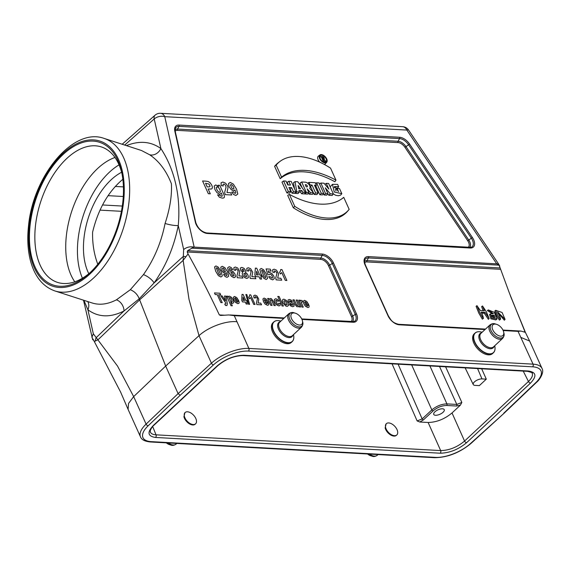 <?xml version="1.0" encoding="UTF-8"?>
<svg xmlns="http://www.w3.org/2000/svg" width="571" height="571" viewBox="0 0 571 571"><rect width="100%" height="100%" fill="white"/><g stroke="black" fill="none" stroke-linecap="round" stroke-linejoin="round"><path stroke-width="0.86" d="M184.925 412.726L183.926 416.773A7.694 4.39 47 0 0 188.958 423.532A7.694 4.39 47 0 0 195.146 424.224L195.603 423.796A7.694 4.39 47 0 0 194.839 416.773A7.694 4.39 47 0 0 187.481 411.798A7.694 4.39 47 0 0 185.111 412.54A7.694 4.39 47 0 0 187.152 421.162A7.694 4.39 47 0 0 195.603 423.796M386.153 423.86L385.147 427.9A7.694 4.39 47 0 0 390.179 434.659A7.694 4.39 47 0 0 396.367 435.359L396.831 434.931A7.694 4.39 47 0 0 396.067 427.907A7.694 4.39 47 0 0 388.708 422.933A7.694 4.39 47 0 0 386.331 423.675A7.694 4.39 47 0 0 388.373 432.297A7.694 4.39 47 0 0 396.831 434.931M419.771 422.012L428.122 422.476C436.615 422.29 444.581 419.114 452.018 412.954L460.39 405.146L456.543 406.024L446.658 405.481C441.833 405.581 437.307 407.387 433.075 410.892L423.404 419.913L419.771 422.012L417.137 420.941L422.162 418.928L431.84 409.907C436.537 406.024 441.569 404.018 446.929 403.89L456.807 404.439L461.846 402.441L460.39 405.146M293.437 339.617A13.468 7.68 -133 0 1 292.174 341.644L291.338 342.422A13.468 7.68 -133 0 1 287.184 343.713A13.468 7.68 -133 0 1 274.308 335.013A13.468 7.68 -133 0 1 272.974 322.722L273.802 321.944A13.468 7.68 -133 0 1 275.914 320.831M494.657 350.751A13.468 7.68 -133 0 1 493.394 352.778L492.566 353.556A13.468 7.68 -133 0 1 488.412 354.848A13.468 7.68 -133 0 1 475.536 346.147A13.468 7.68 -133 0 1 474.194 333.849L475.022 333.079A13.468 7.68 -133 0 1 477.142 331.958M283.794 318.411L234.288 315.67L248.87 348.424L533.057 364.148L518.047 331.373L503.179 330.552M89.804 272.895A75.037 43.061 107.9 0 1 88.691 273.916A75.037 43.061 107.9 0 1 31.12 254.63A75.037 43.061 107.9 0 1 63.666 153.963A75.037 43.061 107.9 0 1 121.63 172.028A75.037 43.061 107.9 0 1 89.804 272.895M122.844 179.294C108.269 191.535 98.183 209.157 92.602 232.154C92.331 243.603 94.058 254.302 97.784 264.259M477.584 368.573L481.974 378.908A5.774 2.42 -24.3 0 0 475.786 380.871A5.774 2.42 -24.3 0 0 473.259 384.547A5.774 2.42 -24.3 0 0 475.036 385.375L479.362 385.618L486.299 379.144L481.674 368.795M434.924 411.805A5.774 2.42 155.7 0 0 433.739 414.41A5.774 2.42 155.7 0 0 439.998 414.239A5.774 2.42 155.7 0 0 444.259 409.657A5.774 2.42 155.7 0 0 442.468 408.8A5.774 2.42 155.7 0 0 434.924 411.805M308.832 192.613L307.112 188.794L310.574 192.713L309.175 194.169L312.487 194.347L313.565 192.877L309.703 188.38A4.061 2.313 47 0 0 309.097 184.676A4.061 2.313 47 0 0 305.299 182.178L301.645 181.971L306.384 192.477L304.935 193.933L307.662 194.083L308.832 192.613L306.384 192.477M308.354 193.212L309.175 194.169M490.41 313.829L489.525 314.493L490.917 318.825L495.878 319.917L497.091 318.939L491.752 318.004L490.41 313.829L493.472 313.7L488.276 309.932L494.3 312.287L497.091 318.939M488.276 309.932L487.391 310.603L492.231 313.636M489.119 318.497L486.271 311.652L482.509 305.97L484.386 310.788L480.375 310.567L476.971 305.656L479.619 312.194L483.13 318.311C483.344 316.941 482.673 314.892 481.103 312.173L485.114 312.394L489.119 318.497L488.391 319.339L484.265 313.243L481.517 313.094M482.359 319.168L483.558 318.197L482.359 319.168L478.726 312.944L476.093 306.32L476.971 305.656M483.123 310.717L481.624 306.634L482.509 305.97M485.022 329.546L399.286 324.799A10.428 5.946 -133 0 1 388.016 315.763L365.019 264.83A10.428 5.946 -133 0 1 368.495 256.607L497.063 263.873L499.033 265.158L368.445 257.928L367.003 260.597L500.16 267.97L509.482 293.301L524.999 331.837L525.006 332.265L520.98 331.066L518.047 331.373M498.012 312.801L504.336 320.217L505.064 319.382L497.598 311.887C498.247 314.186 501.345 318.325 500.175 319.26L497.505 314.999L495.692 310.31L502.095 312.48L505.064 319.382M495.692 310.31L494.814 310.974L496.613 315.742L499.411 320.11L500.624 319.139L499.411 320.11M324.949 162.228A4.033 2.298 47 0 0 325.006 161.829M324.371 159.666A4.033 2.298 47 0 0 323.985 159.073M320.716 156.747A4.033 2.298 47 0 0 319.803 156.711M338.66 186.688L334.449 186.489L338.517 191.642L337.076 188.459L339.524 188.594L341.822 193.69L334.263 191.999L332.472 184.34L337.625 184.397L338.66 186.688L337.518 188.202L334.206 187.566M336.062 190.892L335.47 189.579L337.076 188.459M341.822 193.69L340.573 195.132L338.36 195.746L335.612 195.261L333.307 193.847M330.145 186.845L332.472 184.34M323.543 193.683L324.128 194.996L326.755 195.139L327.925 193.669L325.277 187.802L330.259 193.797L328.86 195.253L332.194 195.439L333.364 193.969L328.618 183.462L326.277 183.334L324.899 184.297M327.74 193.904L328.86 195.253M315.171 186.738L316.391 185.275L315.242 182.727L308.932 182.377L310.082 184.925L309.561 185.439M313.493 192.977L314.15 194.44L316.884 194.59L318.054 193.126L314.457 185.168L316.391 185.275M309.953 186.453L310.56 186.481L313.308 192.577M295.207 192.827L295.307 193.398L298.055 193.555L299.261 192.084L298.976 190.393L301.802 190.55L300.389 192.006L301.652 193.747L304.4 193.904L305.514 192.434L297.784 181.756L295.064 181.607L293.494 182.727L294.515 188.73M299.24 191.942L300.389 192.006M288.755 181.257L290.482 185.083L287.763 184.933L286.035 181.107L283.587 180.971L281.981 182.092L286.878 192.934L289.611 193.084L290.782 191.613L288.912 187.474L291.631 187.623L290.175 189.08L292.045 193.219L294.779 193.369L295.942 191.899L291.203 181.392L288.755 181.257L287.149 182.377L288.312 184.961M289.618 189.051L290.175 189.08M301.645 181.971L300.039 183.091L302.166 187.809M304.728 193.476L304.935 193.933M315.856 185.946L319.831 194.754L322.565 194.911L323.736 193.441L318.989 182.934L316.548 182.799L321.287 193.305L319.831 194.754M334.863 181.735A78.991 45.03 47 0 0 280.19 178.709L274.594 166.325A66.771 38.064 -133 0 1 278.498 162.542L280.018 161.4A66.571 37.95 -133 0 1 330.552 168.131L335.976 180.15L334.863 181.735M343.749 197.359A79.191 45.145 -133 0 1 342.6 198.273A79.191 45.145 -133 0 1 289.361 194.354L287.705 195.353L293.294 207.737A66.771 38.064 47 0 0 347.446 211.391L348.688 209.957A66.571 37.95 47 0 0 349.174 209.379L343.749 197.359L342.372 198.38A78.991 45.03 -133 0 1 341.829 198.829M319.896 154.955A5.003 2.855 47 0 0 321.088 160.672A5.003 2.855 47 0 0 326.705 162.257A5.003 2.855 47 0 0 326.712 158.924A5.003 2.855 47 0 0 319.896 154.955L318.375 156.097A5.203 2.969 47 0 0 318.111 159.816A5.203 2.969 47 0 0 319.724 162.157M324.078 164.327A5.203 2.969 47 0 0 325.463 163.699L326.705 162.257M234.288 315.67L228.821 314.949L220.477 315.463M221.048 315.449L219.335 314.928L224.046 315.185M350.951 321.659A7.13 4.068 47 0 0 351.429 316.484L328.425 265.544A7.13 4.068 47 0 0 320.724 259.362L187.181 251.975L188.073 253.945C199.379 274.266 209.8 294.586 219.335 314.928M188.073 253.945L183.141 260.383L183.655 249.506C186.646 247.164 190.029 246.365 193.819 247.1L322.265 254.052A10.428 5.946 -133 0 1 333.528 263.088L356.532 314.021A10.428 5.946 -133 0 1 353.056 322.244L301.952 319.417M91.881 337.304L93.316 333.75L117.547 366.09L133.664 396.609L165.661 366.075L199.015 335.669L189.03 299.432L183.141 260.383L139.645 299.846L165.661 366.075L178.095 393.612L180.172 395.282L148.189 425.766A26.937 11.299 155.7 0 0 151.315 441.647L435.502 457.371A26.937 11.299 155.7 0 0 470.44 443.596L504.364 412.997M148.189 425.766A1.927 1.121 -133.6 0 1 146.09 424.117A28.857 12.105 -24.3 0 0 140.48 436.844L128.09 409.378L128.532 403.461L133.664 396.609L146.09 424.117L178.095 393.612L211.441 363.185L199.015 335.669C208.122 327.104 226.045 320.509 236.822 321.744M187.181 251.975L187.616 250.676L193.819 247.1M126.427 145.626C139.452 140.43 150.944 141.415 160.894 148.574C174.819 169.801 180.886 196.688 178.252 225.566C173.998 246.929 165.94 266.043 154.084 282.923L183.341 256.386A7.694 0.956 13.6 0 1 185.896 256.714M93.03 339.074L120.602 392.049L128.09 409.378M521.009 337.468L529.638 341.051L542.015 368.438A28.857 12.105 -24.3 0 0 533.057 364.148A1.927 1.356 93.2 0 1 532.622 366.818L248.428 351.094A26.937 11.299 155.7 0 0 213.497 364.869L180.172 395.282M524.092 331.787L524.999 331.837L525.006 332.265M92.117 302.973C99.682 305.335 107.776 304.293 116.398 299.839L130.316 289.725L143.428 274.637A9.621 3.583 35.6 0 1 154.084 282.923L139.253 298.783L139.645 299.846L98.034 339.745L94.194 341.487M87.706 301.545A9.621 7.78 -52.8 0 1 87.913 309.803L83.901 300.317M143.428 274.637C154.042 259.577 161.258 242.511 165.076 223.447C169.915 208.786 172.028 195.546 171.4 183.734C166.304 170.722 159.031 161.043 149.573 154.712A9.621 7.673 -53.3 0 0 160.894 148.574L154.213 118.968A7.694 4.368 -131.5 0 1 155.034 115.214L122.187 144.256M497.063 263.873L498.554 263.973L408.6 130.081A7.694 7.694 0 0 0 402.641 126.691A7.694 5.439 93.2 0 1 406.837 130.067L164.755 116.67L194.14 246.958M130.316 289.725C134.513 291.388 137.49 294.408 139.253 298.783L124.014 310.967A9.621 6.945 62.4 0 0 116.398 299.839M500.16 267.97L499.033 265.158M95.436 341.073A7.694 6.31 -60.6 0 1 96.028 337.804L124.014 310.967C110.431 317.811 98.398 317.426 87.913 309.803L93.316 333.75M92.823 339.067L93.109 340.009L92.823 339.067L93.301 339.517M149.573 154.712L141.408 150.473M183.655 249.506L178.252 225.566A9.621 1.82 10.8 0 1 165.076 223.447M283.587 180.971L288.334 191.478L286.878 192.934M288.334 191.478L290.782 191.613M291.631 187.623L293.501 191.763L292.045 193.219M293.501 191.763L295.942 191.899M298.148 185.504L298.676 188.637L300.489 188.737L298.148 185.504M295.064 181.607L296.813 191.949L299.261 192.084M296.813 191.949L295.307 193.398M301.802 190.55L303.073 192.299L301.652 193.747M303.073 192.299L305.514 192.434M306.249 186.881L305.242 184.654L305.813 184.69A1.349 0.771 -133 0 1 307.119 185.589A1.349 0.771 -133 0 1 307.198 186.817A1.349 0.771 -133 0 1 306.82 186.917L306.249 186.881M310.574 192.713L313.565 192.877M308.932 182.377L307.712 183.227M310.082 184.925L312.009 185.033L310.56 186.481M312.009 185.033L315.606 192.991L314.15 194.44M315.606 192.991L318.054 193.126M316.548 182.799L315.577 183.469M321.287 193.305L323.736 193.441M326.277 183.334L328.867 189.065L323.993 183.212L320.838 183.034L325.584 193.54L324.128 194.996M320.838 183.034L319.467 183.99M325.584 193.54L327.925 193.669M330.259 193.797L333.364 193.969M335.976 180.15A79.191 45.145 47 0 0 281.589 177.138L280.19 178.709M281.589 177.138L276.164 165.126L274.594 166.325M276.164 165.126A66.571 37.95 -133 0 1 280.018 161.4M289.361 194.354L294.786 206.367L293.294 207.737M294.786 206.367A66.571 37.95 47 0 0 348.688 209.957M326.162 158.888A4.233 2.412 47 0 0 323.179 155.712A4.233 2.412 47 0 0 320.188 155.733A4.233 2.412 47 0 0 321.409 160.372A4.233 2.412 47 0 0 325.948 161.914A4.233 2.412 47 0 0 326.162 158.888M321.944 157.139L322.515 158.41L323.336 158.452A0.771 0.435 47 0 0 322.758 157.182L321.944 157.139M323.122 160.929L321.109 156.468L322.472 156.547A1.542 0.878 -133 0 1 323.914 157.503A1.542 0.878 -133 0 1 324.135 158.902A1.542 0.878 -133 0 1 323.864 159.073L325.57 161.065L322.808 159.045L323.664 160.958L322.629 161.422M321.109 156.468L319.824 157.368M325.57 161.065L324.721 162.228M324.963 161.029L323.957 162.071M323.664 160.958L323.079 161.693M485.114 312.394L484.265 313.243M494.2 315.313L492.195 315.199C491.767 316.791 492.752 317.526 495.15 317.412L494.2 315.313L493.351 316.156L493.886 317.34M491.774 315.363L491.431 316.048L493.351 316.156M481.974 378.908L486.299 379.144M150.294 431.99L150.301 432.011C151.044 433.696 152.949 434.638 156.026 434.831L440.669 450.576C449.17 450.419 457.135 447.243 464.558 441.055L528.446 381.485C531.872 378.209 533.107 375.44 532.151 373.17L532.136 373.148M121.958 173.62A71.189 40.848 -72.1 0 0 101.345 146.925A71.189 40.848 -72.1 0 0 40.584 202.098A71.189 40.848 -72.1 0 0 57.557 282.395A71.189 40.848 -72.1 0 0 89.89 272.817A71.189 40.848 107.9 0 1 36.358 253.081A71.189 40.848 107.9 0 1 66.786 158.488A71.189 40.848 107.9 0 1 121.958 173.62M119.061 164.869A71.189 40.848 -72.1 0 0 82.424 278.213M121.609 172.264A61.568 35.331 -72.1 0 0 85.25 229.778A61.568 35.331 -72.1 0 0 88.812 273.716M367.553 453.988A7.309 4.168 47 0 0 370.865 455.822L371.957 456.143A8.672 4.946 47 0 1 368.095 454.016M500.681 336.169A7.309 4.168 -133 0 1 492.502 329.139A7.309 4.168 -133 0 1 496.47 324.299A7.309 4.168 -133 0 1 503.651 332.001A7.309 4.168 -133 0 1 500.681 336.169M166.332 442.853A7.309 4.168 47 0 0 169.637 444.688L170.729 445.009A8.672 4.946 47 0 1 166.868 442.882M299.454 325.035A7.309 4.168 -133 0 1 291.274 318.004A7.309 4.168 -133 0 1 295.25 313.165A7.309 4.168 -133 0 1 302.43 320.866A7.309 4.168 -133 0 1 299.454 325.035M308.754 304.586L305.421 304.407L307.284 306.184L307.683 305.242L309.147 305.621L309.032 307.105L307.89 307.555L305.414 306.263L303.843 303.851L303.28 301.195L304.493 300.31L306.72 301.431L308.754 304.586M304.935 303.287L306.927 303.394L305.207 301.716L304.686 302.116L304.935 303.287M302.159 300.524L302.473 302.095L301.331 301.945L301.374 302.694L303.272 307.141L301.945 307.07L298.819 300.153L300.053 300.218L300.496 301.202L300.653 300.317L302.159 300.524M297.498 300.075L300.624 306.998L299.39 306.927L298.918 305.892L298.597 306.727L296.749 306.641L294.907 304.207L292.93 299.825L294.258 299.896L296.577 304.871L297.655 305.628L298.233 304.786L296.171 300.003L297.498 300.075M281.967 269.605L286.87 280.475L285.279 280.382L281.746 272.567L280.397 274.023L279.547 272.139L280.447 271.211L280.675 269.533L281.967 269.605M289.333 304.45L290.546 304.243L291.253 305.071L292.766 305.171L292.473 304.343L289.476 303.073L288.177 301.481L288.012 299.996L289.333 299.475L291.074 300.025L292.381 301.431L291.274 301.681L289.947 300.789L289.304 301.317L292.916 303.137L293.944 304.521L294.108 306.12L292.709 306.713L290.825 306.049L289.333 304.45M280.846 278.263L281.717 280.19L276.121 279.876L275.736 277.834L276.878 273.645L276.635 272.388L274.908 270.89L274.287 271.239L274.537 272.517L272.852 272.224L272.631 269.812L274.166 269.169L276.492 270.14L278.598 273.716L277.677 278.084L280.846 278.263M233.403 191.97L231.705 192.134L233.689 194.561L235.902 195.453L237.8 194.054L236.515 189.072L233.339 184.09L230.213 182.456L228.5 183.519L229.021 186.589L231.219 189.658L233.739 190.928L235.031 189.957L235.809 192.805L235.131 193.448L233.403 191.97M268.627 276.749L270.119 276.621L271.982 278.213L272.588 277.727L272.217 276.157L271.204 274.644L270.083 274.094L269.205 274.815L267.799 274.501L266.072 268.912L270.29 269.141L271.168 271.089L268.163 270.918L268.741 272.745L269.676 272.46L271.924 273.566L273.844 276.207L274.323 278.562L272.717 279.869L270.476 278.962L268.627 276.749M279.105 296.492L283.416 306.049L282.088 305.97L277.777 296.42L279.105 296.492M231.726 195.004L230.705 192.741L226.98 192.534L228.057 187.388L227.558 185.761L225.588 183.191L222.847 182.049L221.041 182.806L221.298 185.639L223.282 185.982L222.99 184.476L223.718 184.069L224.846 184.561L225.752 185.832L226.037 187.309L224.689 192.241L225.152 194.64L231.726 195.004M278.884 301.045L277.72 301.295L276.321 300.16L275.736 300.589L277.242 303.908L278.277 304.457L278.762 304.2L278.648 303.194L280.09 303.572L280.154 305.399L278.891 305.949L276.699 304.893L274.851 302.209L274.301 299.575L275.65 298.719L277.356 299.34L278.884 301.045M273.409 301.302L275.35 305.599L274.023 305.528L271.689 300.539L270.64 299.804L270.069 300.703L272.103 305.421L270.775 305.349L267.649 298.426L268.884 298.497L269.341 299.511L270.468 298.433L271.368 298.697L273.409 301.302M260.833 275.129L261.654 276.949L260.619 276.892L261.604 279.076L260.062 278.991L259.077 276.807L255.672 276.621L254.852 274.808L255.358 268.134L256.7 268.206L259.798 275.072L260.833 275.129M223.504 193.626L219.771 185.347L218.015 185.254L218.6 186.546L215.752 184.925L214.168 186.032L214.91 189.529L216.959 192.655L219.935 194.354L221.384 192.977L222.312 196.039L221.341 196.26L219.835 195.275L217.537 194.818L219.335 197.188L222.262 198.13L223.718 197.959L224.396 197.295L224.403 196.06L223.504 193.626M258.256 274.986L256.586 271.289L256.343 274.879L258.256 274.986M268.377 302.352L265.044 302.173L266.914 303.95L267.314 303.008L268.777 303.387L268.655 304.871L267.514 305.321L265.044 304.029L263.467 301.616L262.903 298.961L264.116 298.076L266.343 299.197L268.377 302.352M264.566 301.053L266.55 301.16L264.83 299.482L264.309 299.882L264.566 301.053M254.987 276.828L255.858 278.755L250.262 278.448L249.877 276.407L251.019 272.21L250.776 270.961L249.049 269.462L248.428 269.812L248.678 271.089L246.993 270.79L246.772 268.384L248.306 267.742L250.633 268.713L252.739 272.281L251.818 276.657L254.987 276.828M205.753 181.15L202.577 180.978L208.329 193.712L210.306 193.819L208.137 189.015L211.391 189.015L212.148 188.473L212.412 187.267L211.848 185.311L210.157 182.799L208.194 181.478L205.753 181.15M208.244 186.917L207.166 186.853L205.531 183.241L208.993 184.069L210.049 186.21L209.714 186.803L208.244 186.917M260.754 303.137L261.525 304.835L256.864 304.579L256.493 302.773L257.35 299.061L257.114 297.955L255.644 296.635L255.137 296.949L255.373 298.076L253.967 297.819L253.731 295.692L254.994 295.121L256.95 295.971L258.777 299.125L258.113 302.987L260.754 303.137M250.719 294.886L255.044 304.479L253.717 304.4L250.605 297.505L249.513 298.797L248.763 297.134L249.491 296.306L249.641 294.829L250.719 294.886M242.054 276.114L242.925 278.041L237.336 277.734L236.944 275.693L238.093 271.496L237.843 270.24L236.116 268.741L235.502 269.091L235.744 270.376L234.06 270.076L233.846 267.671L235.38 267.028L237.707 267.999L239.806 271.568L238.892 275.936L242.054 276.114M245.858 294.493L246.858 294.55L249.584 304.336L248.606 304.279L245.858 294.493M232.79 269.512L231.341 269.648L229.885 268.384L229.299 268.927L229.963 271.361L231.034 270.533L233.189 271.61L235.059 274.208L235.516 276.835L234.046 277.727L231.398 276.343L228.7 272.124L227.608 267.878L229.207 266.686L231.091 267.464L232.79 269.512M246.729 300.574L247.45 302.18L246.593 302.13L247.464 304.058L246.172 303.986L245.302 302.059L242.468 301.902L241.74 300.303L242.011 294.408L243.132 294.465L245.865 300.524L246.729 300.574M244.581 300.453L243.103 297.191L242.989 300.367L244.581 300.453M223.511 274.53L224.96 274.387L226.43 275.643L227.001 275.101L226.337 272.674L225.238 273.502L223.104 272.417L221.234 269.819L220.784 267.199L222.247 266.3L224.895 267.685L227.601 271.924L228.693 276.157L227.08 277.349L225.195 276.585L223.511 274.53M238.757 300.717L235.423 300.532L237.286 302.309L237.686 301.367L239.149 301.745L239.035 303.23L237.893 303.679L235.416 302.394L233.846 299.982L233.282 297.32L234.495 296.442L236.722 297.562L238.757 300.717M234.938 299.411L236.929 299.518L235.209 297.848L234.688 298.24L234.938 299.411M230.763 302.302L232.333 305.785L231.005 305.713L226.694 296.163L227.929 296.228L228.393 297.248L228.664 296.435L229.428 296.156L231.341 297.184L233.139 299.854L233.739 302.516L232.683 303.394L230.763 302.302M224.503 296.042L225.88 296.113L227.344 303.865L226.93 305.549L225.495 305.471L224.731 304.029L225.852 303.808L225.759 302.873L220.713 295.828L222.126 295.906L225.552 300.888L224.503 296.042M219.978 293.223L220.706 294.836L218.657 294.722L222.24 302.659L220.841 302.58L217.258 294.65L215.196 294.536L214.468 292.916L219.978 293.223M74.801 281.817A71.189 40.848 107.9 0 1 97.67 168.474A71.189 40.848 107.9 0 1 114.985 157.489M288.084 302.908L288.526 305.471L287.142 306.406L285.628 305.899L282.866 302.544L282.395 300.803L282.731 299.547L283.866 299.168L286.192 300.296L288.084 302.908M287.085 304.414L285.664 301.26L284.544 300.667L283.915 301.167L285.336 304.314L286.456 304.914L287.085 304.414M233.546 187.038L233.91 188.644L233.254 189.151L232.054 188.523L230.42 184.961L231.041 184.476L232.297 185.175L233.546 187.038M266.386 274.13L267.563 278.505L266.179 279.512L263.674 278.184L260.968 273.809L259.805 269.455L261.19 268.456L263.588 269.683L266.386 274.13M265.772 276.735L263.388 271.418L262.589 270.44L261.554 270.383L263.98 276.557L265.401 277.784L265.772 276.735M219.949 189.729L220.413 191.777L219.564 192.413L218.179 191.67L216.773 189.493L216.273 187.438L217.073 186.817L218.536 187.581L219.949 189.729M246.936 273.595L248.014 275.222L248.385 277.613L246.85 278.441L244.609 277.563L242.582 275.008L242.19 273.409L242.739 272.338L240.541 270.033L240.291 268.07L241.783 267.378L243.981 268.27L245.537 270.311L245.844 271.632L245.402 272.481L246.936 273.595M246.679 276.357L245.516 273.802L244.474 273.295L243.838 273.773L245.009 276.25L246.065 276.778L246.679 276.357M244.274 271.325L243.41 269.419L241.968 269.341L242.825 271.246L244.274 271.325M233.882 275.607L232.49 272.581L231.476 272.046L230.905 272.467L232.276 275.422L233.346 276.014L233.882 275.607M225.388 271.56L224.018 268.613L222.947 268.013L222.419 268.427L223.811 271.461L224.824 271.996L225.388 271.56M221.134 271.632L222.312 276L220.927 277.006L218.422 275.679L215.717 271.311L214.546 266.957L215.938 265.95L218.329 267.178L221.134 271.632M220.52 274.23L218.136 268.912L217.33 267.942L216.302 267.885L218.729 274.051L220.149 275.279L220.52 274.23M232.24 301.452L230.748 298.155L229.72 297.584L229.142 298.062L230.634 301.317L231.705 301.916L232.24 301.452M152.678 426.537L156.026 434.831A1.927 1.356 93.2 0 1 155.569 437.457C147.646 436.294 146.933 432.261 153.428 425.352L217.315 365.783C225.531 358.973 234.338 355.462 243.724 355.255L528.368 371.007C536.283 372.171 536.997 376.203 530.502 383.112L466.621 442.682C458.399 449.491 449.598 453.003 440.212 453.21L155.569 437.457M440.212 453.21A1.927 1.356 93.2 0 0 440.669 450.576L428.122 422.476M417.137 420.941L392.056 363.841M121.423 211.313L99.982 210.128M179.044 125.063L399.593 137.268A10.428 5.946 -133 0 1 409.6 144.056L472.417 237.55A10.428 5.946 -133 0 1 470.204 248.021L207.387 233.475A10.428 5.946 -133 0 1 195.368 222.219L174.812 131.066A10.428 5.946 -133 0 1 179.044 125.063A1.156 0.814 93.2 0 1 178.994 126.384L177.552 129.053L398.101 141.258L399.543 138.589L178.994 126.384A9.343 5.325 47 0 0 175.333 128.425L175.247 131.458L195.803 222.611A1.156 0.678 -12.7 0 0 195.368 222.219M496.62 263.695L406.837 130.067A7.694 1.713 -33.9 0 1 408.6 130.081M90.025 273.887A76.286 43.774 -72.1 0 0 109.368 146.576A76.286 43.774 -72.1 0 0 29.963 220.613A76.286 43.774 -72.1 0 0 90.025 273.887M452.018 412.954L464.558 441.055A1.927 1.099 47 0 0 466.621 442.682M530.502 383.112A1.927 1.099 47 0 1 528.446 381.485L523.236 371.1M445.616 366.803L461.846 402.441M503.765 413.183L535.748 382.698A26.937 11.299 155.7 0 0 532.622 366.818M500.496 269.312L366.953 261.925A7.13 4.068 47 0 0 364.633 262.724M468.092 247.429A7.13 4.068 47 0 0 467.706 240.719L404.889 147.225A7.13 4.068 47 0 0 398.051 142.579L177.502 130.381A7.13 4.068 47 0 0 175.183 131.18M402.641 126.691L160.558 113.301A7.694 5.439 93.2 0 1 164.755 116.67A7.694 4.525 -12.7 0 0 154.213 118.968L124.692 145.07M213.497 364.869A1.927 1.071 47.6 0 1 211.441 363.185A28.857 12.105 -24.3 0 1 248.87 348.424A1.927 1.356 93.2 0 1 248.428 351.094M93.708 277.891A80.133 45.987 107.9 0 1 54.802 290.91C42.589 286.492 34.417 276.186 30.263 259.976C27.708 249.613 27.137 238.15 28.55 225.588C33.239 175.868 73.124 126.99 104.1 138.41A80.133 45.987 107.9 0 1 129.353 197.959A80.133 45.987 107.9 0 1 93.708 277.891M409.6 144.056L405.981 146.604L468.798 240.105L471.325 238.164L408.508 144.67A9.343 5.325 47 0 0 399.543 138.589A1.156 0.814 93.2 0 0 399.593 137.268M333.528 263.088A1.156 0.485 -24.3 0 0 332.308 263.467L329.645 265.158L352.65 316.098L355.305 314.407L332.308 263.467A9.343 5.325 47 0 0 322.215 255.373L191.62 248.149M187.616 250.676L320.774 258.042L322.215 255.373A1.156 0.814 -86.8 0 0 322.265 254.052M469.755 247.557A9.343 5.325 47 0 0 471.032 247.343A9.343 5.325 47 0 0 471.325 238.164L472.417 237.55M467.706 240.719L468.798 240.105A8.215 4.682 -133 0 1 469.64 247.514M398.051 142.579A1.156 0.814 -86.8 0 1 398.101 141.258A8.215 4.682 -133 0 1 405.981 146.604L404.889 147.225M175.061 129.803A8.215 4.682 -133 0 1 177.552 129.053A1.156 0.814 -86.8 0 0 177.502 130.381M368.495 256.607A1.156 0.814 93.2 0 1 368.445 257.928A9.343 5.325 47 0 0 364.783 259.969C364.177 260.083 364.377 261.761 365.376 265.001A1.156 0.485 -24.3 0 0 365.019 264.83M364.512 261.347A8.215 4.682 -133 0 1 367.003 260.597A1.156 0.814 -86.8 0 0 366.953 261.925M320.724 259.362A1.156 0.814 93.2 0 1 320.774 258.042A8.215 4.682 -133 0 1 329.645 265.158A1.156 0.485 155.7 0 1 328.425 265.544M352.614 321.78A9.343 5.325 47 0 0 353.884 321.573A9.343 5.325 47 0 0 355.305 314.407A1.156 0.485 -24.3 0 1 356.532 314.021M351.429 316.484A1.156 0.485 155.7 0 0 352.65 316.098A8.215 4.682 -133 0 1 352.493 321.744M305.813 184.69L305.442 185.097M322.758 157.182L322.23 157.767M495.878 319.917L496.642 319.061M399.286 324.799A1.156 0.814 -86.8 0 0 398.651 324.299C391.692 322.629 390.792 319.567 388.38 315.941L365.376 265.001M388.016 315.763A1.156 0.485 -24.3 0 1 388.38 315.941M352.193 321.773A1.156 0.814 93.2 0 1 353.056 322.244M206.531 233.004A1.156 0.814 93.2 0 1 207.387 233.475M174.812 131.066A1.156 0.678 -12.7 0 1 175.247 131.458M469.341 247.543A1.156 0.814 93.2 0 1 470.204 248.021M429.92 365.932L446.929 403.89A1.156 0.814 -86.8 0 1 446.658 405.481M456.543 406.024A1.156 0.814 -86.8 0 0 456.807 404.439L439.52 366.468M398.115 364.177L422.162 418.928A1.156 0.657 -133 0 0 423.404 419.913M433.075 410.892A1.156 0.657 -133 0 1 431.84 409.907L411.684 364.926M123.422 186.881L115.249 186.431M123.286 196.503L108.047 195.66M102.516 204.96L122.301 206.06M153.428 425.352A1.927 1.099 47 0 0 154.027 425.167L217.908 365.597C225.781 359.13 234.11 355.79 242.896 355.583L527.54 371.336C531.622 372.413 533.157 373.027 532.143 373.177M217.315 365.783A1.927 1.099 47 0 0 217.908 365.597M243.724 355.255A1.927 1.356 93.2 0 1 242.896 355.583M528.368 371.007A1.927 1.356 93.2 0 1 527.54 371.336M151.315 441.647A1.927 1.356 93.2 0 1 150.487 441.975C144.87 441.426 141.537 439.713 140.48 436.844M435.502 457.371A1.927 1.356 93.2 0 1 434.674 457.699L150.487 441.975M470.44 443.596A1.927 1.071 47.6 0 0 471.018 443.424L504.35 413.004M504.364 412.99L536.355 382.499A1.927 1.121 -133.6 0 1 535.748 382.698M369.466 454.095A9.236 5.267 47 0 0 377.317 455.23C375.39 456.55 373.598 456.85 371.957 456.143M503.651 332.001L503.9 333.107A8.672 4.946 -133 0 1 500.367 338.053A8.672 4.946 -133 0 1 490.667 329.717A8.672 4.946 -133 0 1 495.378 323.978L496.47 324.299M503.9 333.107C504.486 334.799 504.057 336.562 502.608 338.396A9.236 5.267 -133 0 1 499.761 339.281A9.236 5.267 -133 0 1 490.932 333.321A9.236 5.267 -133 0 1 490.018 324.892C491.945 323.571 493.737 323.265 495.378 323.978M502.608 338.396L493.53 346.868A9.236 5.267 -133 0 1 490.682 347.753A9.236 5.267 -133 0 1 481.853 341.786A9.236 5.267 -133 0 1 480.932 333.357L490.018 324.892M494.093 346.34A9.686 5.524 -133 0 1 490.196 348.738A9.686 5.524 -133 0 1 480.19 341.265A9.686 5.524 -133 0 1 481.496 332.829M494.7 345.776L494.793 346.212A13.354 7.616 -133 0 1 489.361 353.827A13.354 7.616 -133 0 1 474.422 340.987A13.354 7.616 -133 0 1 481.674 332.144L482.102 332.265M494.793 346.212C495.385 349.138 494.914 351.329 493.394 352.778A13.468 7.68 -133 0 1 489.24 354.07A13.468 7.68 -133 0 1 476.364 345.369A13.468 7.68 -133 0 1 475.022 333.079C476.578 331.665 478.798 331.351 481.674 332.144M168.238 442.96A9.236 5.267 47 0 0 176.096 444.095C174.162 445.416 172.371 445.715 170.729 445.009M302.43 320.866L302.673 321.973A8.672 4.946 -133 0 1 299.147 326.919A8.672 4.946 -133 0 1 289.447 318.582A8.672 4.946 -133 0 1 294.158 312.844L295.25 313.165M302.673 321.973C303.265 323.664 302.837 325.427 301.388 327.262A9.236 5.267 -133 0 1 298.54 328.154A9.236 5.267 -133 0 1 289.711 322.187A9.236 5.267 -133 0 1 288.79 313.757C290.725 312.437 292.509 312.137 294.158 312.844M301.388 327.262L292.309 335.734A9.236 5.267 -133 0 1 289.454 336.619A9.236 5.267 -133 0 1 280.625 330.652A9.236 5.267 -133 0 1 279.711 322.222L288.79 313.757M292.866 335.206A9.686 5.524 -133 0 1 288.969 337.604A9.686 5.524 -133 0 1 278.969 330.131A9.686 5.524 -133 0 1 280.275 321.694M293.473 334.642L293.573 335.077A13.354 7.616 -133 0 1 288.141 342.693A13.354 7.616 -133 0 1 273.202 329.852A13.354 7.616 -133 0 1 280.454 321.009L280.882 321.13M293.573 335.077C294.158 338.003 293.687 340.195 292.174 341.644A13.468 7.68 -133 0 1 288.02 342.935A13.468 7.68 -133 0 1 275.136 334.235A13.468 7.68 -133 0 1 273.802 321.944C275.358 320.531 277.57 320.217 280.454 321.009M529.645 341.051L525.598 332.822L510.374 295.771M92.659 339.645L83.516 300.189M160.558 113.301A7.694 7.694 0 0 0 155.034 115.214M498.554 263.973L499.761 266.143M141.365 150.459L104.1 138.41M92.074 302.958L54.802 290.91M520.952 331.066L502.951 330.067M485.5 329.103L398.651 324.299M230.127 314.971L284.272 317.968M301.731 318.932L353.884 321.573M471.032 247.343L206.759 232.968C201.599 231.876 197.944 228.429 195.803 222.611M473.259 384.547L465.151 367.881M150.301 431.99L150.309 430.406C151.572 427.765 152.814 426.023 154.027 425.167M434.674 457.699C447.578 457.485 459.691 452.732 471.018 443.424M536.355 382.499C539.795 379.779 544.448 372.228 542.015 368.438M385.946 424.032L386.331 423.675M377.317 455.23L378.031 454.566M184.719 412.904L185.111 412.54M176.096 444.095L176.803 443.431"/></g></svg>
